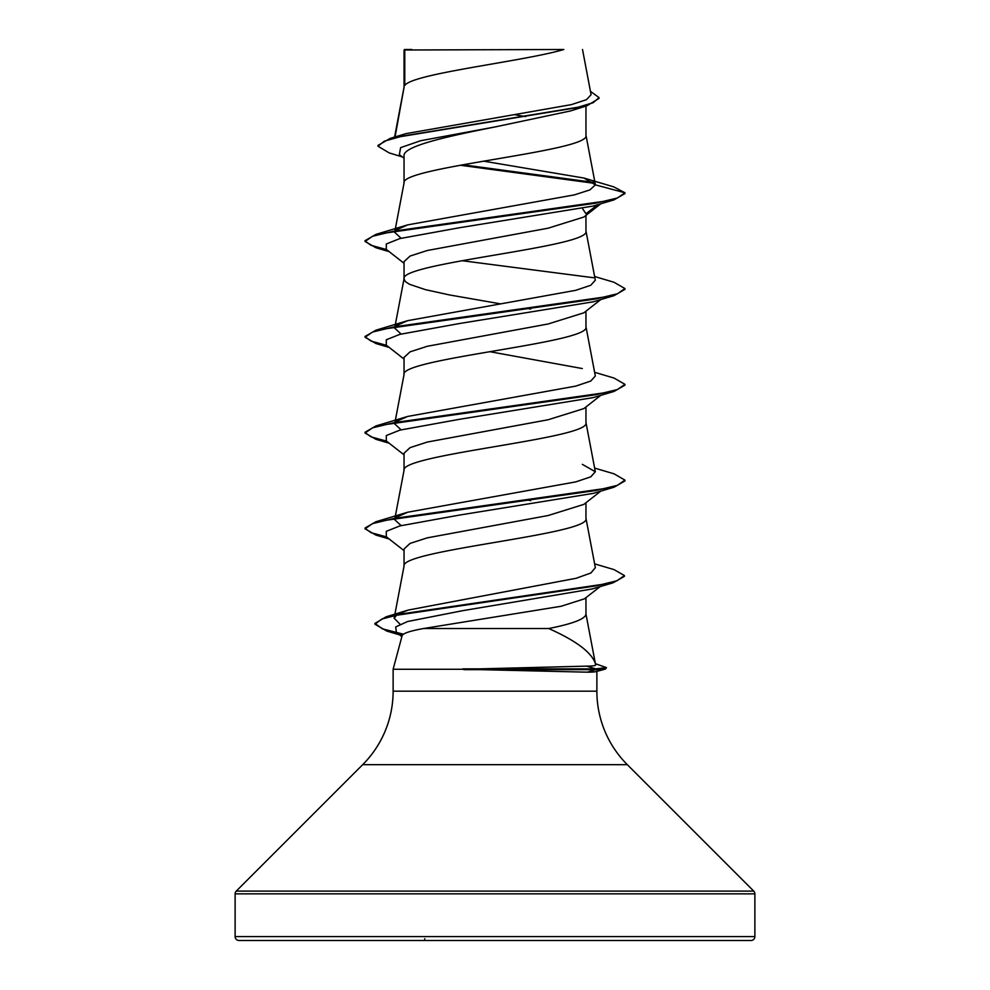 <?xml version="1.0" encoding="UTF-8"?>
<svg xmlns="http://www.w3.org/2000/svg" width="990" height="990" viewBox="0 0 990 990"><rect width="100%" height="100%" fill="white"/><g stroke="black" fill="none" stroke-linecap="round" stroke-linejoin="round"><path stroke-width="1.49" d="M235.125 936.602A3.898 3.898 0 0 0 239.023 940.5L750.977 940.5A3.898 3.898 0 0 0 754.875 936.602L235.125 936.602L235.125 893.846A3.898 3.898 0 0 1 236.263 891.099L362.686 764.676A103.95 103.95 0 0 0 393.129 691.181L393.129 669.265L463.902 669.265L586.538 666.134C592.824 666.121 595.869 665.676 595.671 664.785L595.287 663.374C591.438 652.262 575.92 640.641 548.72 628.526L423.522 628.526C410.083 630.952 402.955 633.34 402.126 635.691L393.129 669.265M596.871 671.381L596.871 691.181A103.95 103.95 0 0 0 627.314 764.676L753.737 891.099A3.898 3.898 0 0 1 754.875 893.846L754.875 936.602M463.902 669.265L587.293 672.173C593.629 672.16 596.822 671.789 596.871 671.047M404.762 49.995L563.842 49.5C523.351 61.504 412.335 73.495 404.762 85.499L404.762 49.995L404.044 49.995L404.044 87.169M395.072 136.929L404.044 87.417M402.348 156.915L389.219 152.918L377.982 146.223L384.343 141.162L402.509 136.1L586.983 105.744L570.512 110.942L495 126.955C446.292 136.62 402.831 146.248 404.044 155.888L404.044 182.952M585.956 106.066L585.956 135.308C591.587 151.272 398.413 167.236 404.044 183.2M600.806 203.767L583.853 217.033L548.175 228.183L427.309 250.495L410.058 256.063L404.044 261.645L404.044 278.735M585.956 215.387L585.956 231.091C591.587 247.054 398.413 263.018 404.044 278.982L405.43 281.643L409.526 284.303L425.329 289.625L449.522 294.946L500.173 303.794M600.806 299.549L583.853 312.815L548.175 323.965L427.309 346.277L410.058 351.846L404.044 357.427L404.044 374.517M585.956 311.169L585.956 326.873C591.587 342.837 398.413 358.801 404.044 374.764M600.806 395.332L583.865 408.598L548.114 419.76L427.346 442.047L410.07 447.629L404.044 453.21L404.044 470.3M585.956 406.952L585.956 422.656C591.587 438.62 398.413 454.583 404.044 470.547M600.806 491.114L583.853 504.38L548.188 515.518L427.309 537.842L410.058 543.411L404.044 548.992L404.044 566.082M585.956 502.734L585.956 518.438C591.587 534.402 398.413 550.366 404.044 566.33M515.221 114.778L525.665 116.597M582.64 208.766L585.956 213.753L597.799 204.658M528.017 308.583L530.652 309.066M528.017 500.148L530.652 500.631M585.956 597.651L585.956 614.221C585.214 618.985 572.802 623.762 548.72 628.526M377.982 146.223L377.982 145.419L390.295 138.34L406.011 133.65L571.403 104.618L586.488 99.681L591.092 94.718L582.516 49.5M584.385 598.839L561.132 606.264L423.522 628.526M404.044 158.251L399.354 154.551L400.628 147.646L420.527 140.753L495 126.955M594.854 183.397L460.226 165.231M586.983 105.744L599.037 98.406L599.037 97.602L590.461 91.34M404.044 51.282L404.539 49.5L411.877 49.5M404.044 263.278L386.298 249.406L386.286 243.986L399.873 238.565L459.533 227.725L593.183 206.044L614.023 199.869L624.938 193.57L624.938 192.778L613.689 186.838L583.952 178.052L483.677 161.16M593.913 182.42L462.788 164.773M390.295 138.34L576.192 107.786L593.208 102.7L599.037 97.602M396.446 229.853L407.694 224.879L375.977 234.37L595.856 203.173L617.451 197.975L624.938 192.778L595.361 184.858L583.952 178.052M400.071 624.245L394.168 618.206L396.891 614.901M399.019 613.652L408.325 610.05L576.118 578.284L590.906 572.987L595.349 567.678L585.907 517.956M401.099 525.579L394.688 519.651L394.936 518.265M396.458 517.188L407.694 512.226L575.809 481.882L590.795 476.821L595.324 471.76L582.318 464.335M401.086 429.808L394.676 423.868L394.936 422.482M396.446 421.406L407.682 416.443L575.809 386.1L590.795 381.039L595.324 375.977L585.907 326.391M582.306 368.552L489.827 351.685M401.086 334.026L394.676 328.086L394.936 326.7M396.446 325.623L407.694 320.661L575.821 290.305L590.77 285.256L595.312 280.195L585.907 230.608M401.086 238.244L394.676 232.304L394.936 230.917M407.694 224.879L574.447 194.869L589.966 189.87L595.361 184.858M594.631 276.519L614.023 282.274L624.938 288.56L624.938 289.352L614.023 295.651L593.196 301.826L459.558 323.507L399.886 334.348L386.286 339.768L386.298 345.176L404.044 359.061M594.631 372.302L614.035 378.056L624.938 384.343L624.938 385.135L614.035 391.434L593.183 397.609L459.546 419.29L399.873 430.13L386.286 435.55L386.298 440.971L404.044 454.843M594.631 468.084L614.023 473.826L624.938 480.125L624.938 480.917L614.023 487.216L593.183 493.391L459.533 515.072L399.873 525.913L386.286 531.333L386.298 536.753L404.044 550.626M594.631 563.867L614.023 569.609L624.418 575.549L624.418 576.353L613.169 582.776L592.193 588.951L462.775 610.657L407.62 621.51L395.691 626.942L396.359 632.363L401.866 636.657M614.023 199.869L394.156 231.066L372.549 236.263L365.062 241.461L375.977 247.76L387.882 250.643M614.023 295.651L394.144 326.849L372.549 332.046L365.062 337.243L375.965 343.542L387.882 346.426M614.035 391.434L394.144 422.631L372.549 427.829L365.062 433.026L375.977 439.325L387.882 442.208M614.023 487.216L394.144 518.413L372.549 523.611L365.062 528.808L375.977 535.107L387.882 537.991M613.169 582.776L401.952 613.85L381.855 619.035L374.938 624.22L386.855 631.088L402.645 634.837M595.386 663.684L606.462 667.619L605.509 669.042L595.77 669.661L595.77 668.869L586.538 666.134M375.977 234.37L365.062 240.669L365.062 241.461M365.112 241.065L371.027 245.31L386.484 249.542M461.983 260.692L593.542 277.732M624.938 288.56L617.451 293.758L595.856 298.955L375.965 330.165L365.062 336.452L365.062 337.243M365.112 336.848L371.027 341.092L386.484 345.324M624.938 384.343L617.451 389.54L595.856 394.738L375.965 425.935L365.062 432.234L365.062 433.026M365.112 432.63L371.04 436.875L386.484 441.107M624.938 480.125L617.451 485.323L595.844 490.52L375.977 521.718L365.062 528.017L365.062 528.808M365.112 528.413L371.027 532.657L386.484 536.889M624.418 575.549L617.117 580.709L596.178 585.87L386.125 616.807L374.938 623.415L382.326 628.811L403.437 634.206M606.462 667.619L595.77 668.869L462.912 668.869M624.913 940.5L565.983 940.5M463.902 669.661L595.77 669.661L587.293 672.173M424.017 940.5A1.943 0.743 -90 0 0 424.76 938.718M754.875 893.846L235.125 893.846M753.737 891.099L236.263 891.099M627.314 764.676L362.686 764.676M596.871 691.181L393.129 691.181M394.144 618.206L404.093 565.847M395.097 517.436L404.093 470.064M595.324 471.76L585.907 422.173M395.097 421.653L404.093 374.282M395.097 325.871L404.093 278.499M395.097 230.088L404.093 182.717M595.337 184.449L585.907 134.826M394.577 137.078L404.093 86.934M585.907 613.738L595.534 664.438M595.992 671.616L605.509 669.042M389.194 251.658L375.977 247.76M389.194 347.44L375.965 343.542M389.194 443.223L375.977 439.325M389.194 539.005L375.977 535.107M399.564 634.862L386.855 631.088M600.163 586.587L584.397 598.863M408.325 610.05L386.125 616.807M407.694 512.226L375.977 521.718M407.682 416.443L375.965 425.935M407.694 320.661L375.965 330.165M374.938 623.415L374.938 624.22"/></g></svg>
